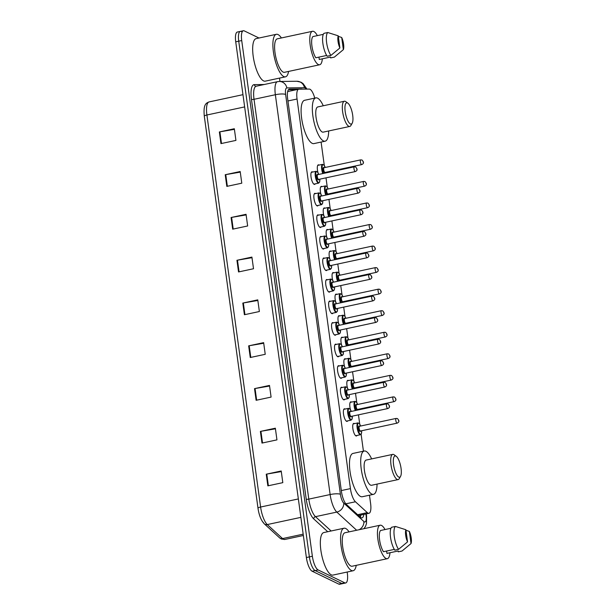 <?xml version="1.0" encoding="UTF-8"?>
<svg xmlns="http://www.w3.org/2000/svg" width="615" height="615" viewBox="0 0 615 615"><rect width="100%" height="100%" fill="white"/><g stroke="black" fill="none" stroke-linecap="round" stroke-linejoin="round"><path stroke-width="0.92" d="M347.683 420.868A6.442 1.999 -102.1 0 1 347.083 421.406A6.442 1.999 -102.1 0 1 346.583 421.329A6.442 1.999 -102.1 0 1 343.631 414.771A6.442 1.999 -102.1 0 1 344.385 408.806A6.442 1.999 -102.1 0 1 344.877 408.883A6.442 1.999 -102.1 0 1 345.146 409.052M344.731 399.32A6.442 1.999 -102.1 0 1 344.131 399.858A6.442 1.999 -102.1 0 1 343.631 399.781A6.442 1.999 -102.1 0 1 340.679 393.231A6.442 1.999 -102.1 0 1 341.433 387.258A6.442 1.999 -102.1 0 1 341.925 387.335A6.442 1.999 -102.1 0 1 342.194 387.504M341.779 377.771A6.442 1.999 -102.1 0 1 341.179 378.31A6.442 1.999 -102.1 0 1 340.679 378.233A6.442 1.999 -102.1 0 1 337.727 371.683A6.442 1.999 -102.1 0 1 338.481 365.71A6.442 1.999 -102.1 0 1 338.98 365.787A6.442 1.999 -102.1 0 1 339.242 365.956M338.827 356.231A6.442 1.999 -102.1 0 1 338.227 356.769A6.442 1.999 -102.1 0 1 337.727 356.692A6.442 1.999 -102.1 0 1 334.775 350.135A6.442 1.999 -102.1 0 1 335.529 344.169A6.442 1.999 -102.1 0 1 336.028 344.246A6.442 1.999 -102.1 0 1 336.29 344.415M335.875 334.683A6.442 1.999 -102.1 0 1 335.275 335.221A6.442 1.999 -102.1 0 1 334.775 335.144A6.442 1.999 -102.1 0 1 331.823 328.595A6.442 1.999 -102.1 0 1 332.577 322.621A6.442 1.999 -102.1 0 1 333.076 322.698A6.442 1.999 -102.1 0 1 333.338 322.867M332.923 313.135A6.442 1.999 -102.1 0 1 332.323 313.673A6.442 1.999 -102.1 0 1 331.823 313.596A6.442 1.999 -102.1 0 1 328.871 307.046A6.442 1.999 -102.1 0 1 329.625 301.073A6.442 1.999 -102.1 0 1 330.124 301.15A6.442 1.999 -102.1 0 1 330.393 301.319M329.971 291.587A6.442 1.999 -102.1 0 1 329.371 292.133A6.442 1.999 -102.1 0 1 328.879 292.048A6.442 1.999 -102.1 0 1 325.919 285.498A6.442 1.999 -102.1 0 1 326.673 279.525A6.442 1.999 -102.1 0 1 327.172 279.602A6.442 1.999 -102.1 0 1 327.441 279.779M327.019 270.046A6.442 1.999 -102.1 0 1 326.419 270.585A6.442 1.999 -102.1 0 1 325.927 270.508A6.442 1.999 -102.1 0 1 322.967 263.95A6.442 1.999 -102.1 0 1 323.721 257.985A6.442 1.999 -102.1 0 1 324.22 258.062A6.442 1.999 -102.1 0 1 324.489 258.231M324.067 248.498A6.442 1.999 -102.1 0 1 323.475 249.037A6.442 1.999 -102.1 0 1 322.975 248.96A6.442 1.999 -102.1 0 1 320.015 242.41A6.442 1.999 -102.1 0 1 320.769 236.437A6.442 1.999 -102.1 0 1 321.268 236.514A6.442 1.999 -102.1 0 1 321.537 236.683M321.115 226.95A6.442 1.999 -102.1 0 1 320.523 227.489A6.442 1.999 -102.1 0 1 320.023 227.412A6.442 1.999 -102.1 0 1 317.063 220.862A6.442 1.999 -102.1 0 1 317.817 214.889A6.442 1.999 -102.1 0 1 318.316 214.966A6.442 1.999 -102.1 0 1 318.585 215.135M318.163 205.402A6.442 1.999 -102.1 0 1 317.571 205.948A6.442 1.999 -102.1 0 1 317.071 205.864A6.442 1.999 -102.1 0 1 314.111 199.314A6.442 1.999 -102.1 0 1 314.865 193.341A6.442 1.999 -102.1 0 1 315.364 193.425A6.442 1.999 -102.1 0 1 315.633 193.594M315.211 183.862A6.442 1.999 -102.1 0 1 314.619 184.4A6.442 1.999 -102.1 0 1 314.119 184.323A6.442 1.999 -102.1 0 1 311.159 177.766A6.442 1.999 -102.1 0 1 311.913 171.8A6.442 1.999 -102.1 0 1 312.412 171.877A6.442 1.999 -102.1 0 1 312.681 172.046M344.538 366.548A6.442 1.999 -102.1 0 1 344.884 358.753A6.442 1.999 -102.1 0 1 345.384 358.829A6.442 1.999 -102.1 0 1 345.653 358.999M341.586 345A6.442 1.999 -102.1 0 1 341.932 337.204A6.442 1.999 -102.1 0 1 342.432 337.281A6.442 1.999 -102.1 0 1 342.701 337.45M338.634 323.452A6.442 1.999 -102.1 0 1 338.98 315.656A6.442 1.999 -102.1 0 1 339.48 315.733A6.442 1.999 -102.1 0 1 339.749 315.902M335.682 301.904A6.442 1.999 -102.1 0 1 336.028 294.116A6.442 1.999 -102.1 0 1 336.528 294.193A6.442 1.999 -102.1 0 1 336.797 294.362M347.49 388.088A6.442 1.999 -102.1 0 1 347.836 380.293A6.442 1.999 -102.1 0 1 348.336 380.378A6.442 1.999 -102.1 0 1 348.605 380.547M357.038 435.451A6.442 1.999 -102.1 0 1 356.439 435.989A6.442 1.999 -102.1 0 1 355.939 435.912A6.442 1.999 -102.1 0 1 352.987 429.362A6.442 1.999 -102.1 0 1 353.74 423.389A6.442 1.999 -102.1 0 1 354.24 423.466A6.442 1.999 -102.1 0 1 354.501 423.635M350.442 409.636A6.442 1.999 -102.1 0 1 350.788 401.841A6.442 1.999 -102.1 0 1 351.288 401.918A6.442 1.999 -102.1 0 1 351.549 402.087M332.73 280.363A6.442 1.999 -102.1 0 1 333.076 272.568A6.442 1.999 -102.1 0 1 333.576 272.645A6.442 1.999 -102.1 0 1 333.845 272.814M329.778 258.815A6.442 1.999 -102.1 0 1 330.124 251.02A6.442 1.999 -102.1 0 1 330.624 251.097A6.442 1.999 -102.1 0 1 330.893 251.266M326.826 237.267A6.442 1.999 -102.1 0 1 327.172 229.472A6.442 1.999 -102.1 0 1 327.672 229.549A6.442 1.999 -102.1 0 1 327.941 229.726M323.874 215.719A6.442 1.999 -102.1 0 1 324.228 207.932A6.442 1.999 -102.1 0 1 324.72 208.008A6.442 1.999 -102.1 0 1 324.989 208.178M320.922 194.179A6.442 1.999 -102.1 0 1 321.276 186.383A6.442 1.999 -102.1 0 1 321.768 186.46A6.442 1.999 -102.1 0 1 322.037 186.629M317.978 172.631A6.442 1.999 -102.1 0 1 318.324 164.835A6.442 1.999 -102.1 0 1 318.816 164.912A6.442 1.999 -102.1 0 1 319.085 165.081M314.749 98.116A12.085 3.752 77.9 0 0 309.268 89.075L298.921 89.19A12.085 3.752 77.9 0 0 298.69 89.213A12.085 3.752 77.9 0 0 297.053 99.015L350.427 488.618A12.085 3.752 77.9 0 0 355.439 501.771L367.293 512.626A12.085 3.752 77.9 0 0 368.039 513.148A12.085 3.752 77.9 0 0 368.969 513.294A12.085 3.752 77.9 0 0 370.599 503.501L369.469 495.198M363.434 451.187L361.12 434.267M359.729 424.112L358.46 414.848M356.777 402.564L355.508 393.3M353.825 381.016L352.556 371.752M350.873 359.468L349.604 350.212M347.921 337.927L346.652 328.664M344.969 316.379L343.7 307.116M342.017 294.831L340.748 285.575M339.065 273.283L337.796 264.027M336.113 251.743L334.844 242.479M333.161 230.195L331.892 220.931M330.217 208.646L328.948 199.391M327.265 187.106L325.996 177.843M324.313 165.558L321.091 142.065M302.403 89.152A12.085 3.752 77.9 0 0 301.688 88.967L289.527 89.106A12.085 3.752 77.9 0 0 289.288 89.137A12.085 3.752 77.9 0 0 287.659 98.93L341.41 491.293A12.085 3.752 77.9 0 0 346.422 504.446L360.344 517.2A12.085 3.752 77.9 0 0 361.097 517.722A12.085 3.752 77.9 0 0 362.027 517.868A12.085 3.752 77.9 0 0 363.826 514.401M360.828 515.047A12.085 3.752 -102.1 0 1 360.313 517.161M347.175 572.027L347.329 573.165A12.085 3.752 -102.1 0 1 345.699 582.966A12.085 3.752 -102.1 0 1 344.769 582.82L318.124 569.936A12.085 3.752 -102.1 0 1 312.366 556.252L241.718 40.552A12.085 3.752 -102.1 0 1 243.348 30.75A12.085 3.752 -102.1 0 1 244.286 30.896L259.007 38.015M279.518 78.105L279.971 81.457M345.699 582.966L342.709 583.612A12.085 3.752 -102.1 0 1 341.771 583.458L315.134 570.574A12.085 3.752 -102.1 0 1 309.368 556.898L238.728 41.19A12.085 3.752 -102.1 0 1 240.357 31.388A12.085 3.752 -102.1 0 1 241.288 31.542M288.435 89.729L296.738 89.636M240.357 31.388L237.359 32.034A12.085 3.752 -102.1 0 0 235.73 41.835L306.378 557.536A12.085 3.752 -102.1 0 0 312.136 571.22L338.78 584.104A12.085 3.752 -102.1 0 0 339.711 584.25L342.709 583.612A12.085 3.752 -102.1 0 1 341.771 583.458L315.134 570.574A12.085 3.752 -102.1 0 1 309.368 556.898L238.728 41.19A12.085 3.752 -102.1 0 1 240.357 31.388L243.348 30.75M258 508.213L204.311 116.25A4.028 0.899 -7.8 0 1 204.303 116.212A4.028 0.899 -7.8 0 1 206.901 114.997L260.606 507.029A4.028 0.899 172.2 0 0 258 508.244A4.028 0.899 172.2 0 0 258.008 508.282A13.207 4.105 -102.1 0 0 263.489 522.665M231.079 217.51L246.054 214.297L247.653 225.966L232.678 229.172L231.079 217.51A3.221 0.723 172.2 0 1 231.617 217.403L233.216 229.057M225.221 174.729L240.188 171.516L241.787 183.185L226.82 186.391L225.221 174.729A3.221 0.723 172.2 0 1 225.759 174.622L227.35 186.276M219.363 131.948L234.33 128.735L235.929 140.404L220.954 143.61L219.363 131.948A3.221 0.723 172.2 0 1 219.893 131.841L221.492 143.495M248.66 345.853L263.635 342.64L265.234 354.309L250.259 357.515L248.66 345.853A3.221 0.723 172.2 0 1 249.198 345.745L250.797 357.4M254.518 388.634L269.493 385.421L271.092 397.09L256.117 400.296L254.518 388.634A3.221 0.723 172.2 0 1 255.056 388.526L256.655 400.18M260.383 431.415L275.351 428.201L276.95 439.871L261.982 443.077L260.383 431.415A3.221 0.723 172.2 0 1 260.921 431.307L262.513 442.961M266.241 474.196L281.216 470.982L282.808 482.652L267.84 485.858L266.241 474.196A3.221 0.723 172.2 0 1 266.779 474.088L268.378 485.742M236.936 260.291L251.912 257.078L253.511 268.747L238.535 271.953L236.936 260.291A3.221 0.723 172.2 0 1 237.475 260.183L239.074 271.838M242.802 303.072L257.77 299.859L259.369 311.528L244.401 314.734L242.802 303.072A3.221 0.723 172.2 0 1 243.34 302.964L244.931 314.619M257.854 300.474L243.34 302.964M251.996 257.693L237.475 260.183M281.301 471.597L266.779 474.088M275.435 428.816L260.921 431.307M269.578 386.036L255.056 388.526M263.72 343.255L249.198 345.745M234.415 129.35L219.893 131.841M240.273 172.131L225.759 174.622M246.138 214.912L231.617 217.403M356.231 565.354A21.748 6.757 -102.1 0 1 353.125 570.751A21.748 6.757 -102.1 0 1 351.442 570.489A21.748 6.757 -102.1 0 1 341.471 548.372A21.748 6.757 -102.1 0 1 344.008 528.224A21.748 6.757 -102.1 0 1 345.692 528.485A21.748 6.757 -102.1 0 1 349.059 531.875M353.125 570.751L332.915 575.087A21.748 6.757 -102.1 0 1 331.231 574.825A21.748 6.757 -102.1 0 1 321.253 552.708A21.748 6.757 -102.1 0 1 323.798 532.559L344.008 528.224M389.987 552.739A17.12 5.32 -102.1 0 1 387.342 558.681A17.12 5.32 -102.1 0 1 386.02 558.474A17.12 5.32 -102.1 0 1 378.164 541.069A17.12 5.32 -102.1 0 1 380.162 525.21A17.12 5.32 -102.1 0 1 381.492 525.418A17.12 5.32 -102.1 0 1 385.013 529.546M387.342 558.681L352.157 566.223A17.12 5.32 -102.1 0 1 350.834 566.015A17.12 5.32 -102.1 0 1 342.978 548.611A17.12 5.32 -102.1 0 1 344.984 532.751L380.162 525.21M390.963 528.27L380.562 530.499A12.085 3.752 -102.1 0 0 379.593 539.932A12.085 3.752 -102.1 0 0 383.468 551.716L394.323 549.387M407.553 541.884A8.057 2.506 -102.1 0 1 405.892 529.738L407.553 541.884L398.558 549.356A12.884 4.005 -102.1 0 1 394.284 536.587A12.884 4.005 -102.1 0 1 395.422 526.44L391.678 527.247A12.884 4.005 -102.1 0 0 390.54 537.395A12.884 4.005 -102.1 0 0 394.815 550.156L398.558 549.356M405.892 529.738L395.422 526.44M411.02 543.56L409.359 531.414A8.057 2.506 -102.1 0 1 411.02 543.56L402.026 551.032L398.289 551.832L398.166 550.986L386.943 553.392L386.62 551.04M405.962 530.253L409.359 531.414M395.876 456.076A10.87 3.375 -102.1 0 1 396.245 456.299A10.87 3.375 -102.1 0 1 400.619 465.87A10.87 3.375 -102.1 0 1 400.55 476.394A10.87 3.375 -102.1 0 1 398.758 477.079A10.87 3.375 -102.1 0 1 393.569 464.763A10.87 3.375 -102.1 0 1 395.876 456.076M400.55 476.394L399.281 478.616A12.884 4.005 -102.1 0 1 398.143 479.577A12.884 4.005 -102.1 0 1 397.152 479.423A12.884 4.005 -102.1 0 1 391.24 466.324A12.884 4.005 -102.1 0 1 392.747 454.377A12.884 4.005 -102.1 0 1 393.738 454.531A12.884 4.005 -102.1 0 1 394.169 454.793L396.245 456.299M392.747 454.377L366.171 460.074A12.884 4.005 77.9 0 0 364.664 472.02A12.884 4.005 77.9 0 0 370.576 485.12A12.884 4.005 77.9 0 0 371.568 485.273L398.143 479.577M377.041 484.105A22.148 6.88 -102.1 0 1 373.513 494.337A22.148 6.88 -102.1 0 1 371.798 494.068A22.148 6.88 -102.1 0 1 361.635 471.544A22.148 6.88 -102.1 0 1 364.226 451.018A22.148 6.88 -102.1 0 1 365.94 451.287A22.148 6.88 -102.1 0 1 371.644 458.898M373.513 494.337L362.281 496.743A22.148 6.88 -102.1 0 1 360.567 496.474A22.148 6.88 -102.1 0 1 350.412 473.95A22.148 6.88 -102.1 0 1 352.995 453.424L364.226 451.018M347.506 102.943A10.87 3.375 -102.1 0 1 347.867 103.159A10.87 3.375 -102.1 0 1 352.249 112.73A10.87 3.375 -102.1 0 1 352.18 123.261A10.87 3.375 -102.1 0 1 350.381 123.946A10.87 3.375 -102.1 0 1 345.2 111.63A10.87 3.375 -102.1 0 1 347.506 102.943M352.18 123.261L350.904 125.475A12.884 4.005 -102.1 0 1 349.774 126.444A12.884 4.005 -102.1 0 1 348.774 126.29A12.884 4.005 -102.1 0 1 342.863 113.183A12.884 4.005 -102.1 0 1 344.369 101.244A12.884 4.005 -102.1 0 1 345.369 101.398A12.884 4.005 -102.1 0 1 345.799 101.66L347.867 103.159M344.369 101.244L317.794 106.941A12.884 4.005 77.9 0 0 316.287 118.879A12.884 4.005 77.9 0 0 322.199 131.987A12.884 4.005 77.9 0 0 323.198 132.14L349.774 126.444M328.671 130.964A22.148 6.88 -102.1 0 1 325.135 141.196A22.148 6.88 -102.1 0 1 323.429 140.927A22.148 6.88 -102.1 0 1 313.266 118.403A22.148 6.88 -102.1 0 1 315.856 97.877A22.148 6.88 -102.1 0 1 317.563 98.146A22.148 6.88 -102.1 0 1 323.267 105.765M325.135 141.196L313.911 143.603A22.148 6.88 -102.1 0 1 312.197 143.333A22.148 6.88 -102.1 0 1 302.034 120.817A22.148 6.88 -102.1 0 1 304.625 100.283L315.856 97.877M288.573 71.425A21.748 6.757 -102.1 0 1 285.468 76.829A21.748 6.757 -102.1 0 1 283.784 76.567A21.748 6.757 -102.1 0 1 273.806 54.451A21.748 6.757 -102.1 0 1 276.35 34.302A21.748 6.757 -102.1 0 1 278.034 34.563A21.748 6.757 -102.1 0 1 281.393 37.953M285.468 76.829L265.257 81.157A21.748 6.757 -102.1 0 1 263.574 80.896A21.748 6.757 -102.1 0 1 253.595 58.786A21.748 6.757 -102.1 0 1 256.14 38.63L276.35 34.302M322.329 58.817A17.12 5.32 -102.1 0 1 319.677 64.76A17.12 5.32 -102.1 0 1 318.355 64.552A17.12 5.32 -102.1 0 1 310.506 47.147A17.12 5.32 -102.1 0 1 312.505 31.288A17.12 5.32 -102.1 0 1 313.827 31.496A17.12 5.32 -102.1 0 1 317.355 35.624M319.677 64.76L284.499 72.301A17.12 5.32 -102.1 0 1 283.169 72.093A17.12 5.32 -102.1 0 1 275.32 54.689A17.12 5.32 -102.1 0 1 277.319 38.83L312.505 31.288M323.305 34.348L312.904 36.577A12.085 3.752 -102.1 0 0 311.928 46.01A12.085 3.752 -102.1 0 0 315.81 57.787L326.665 55.465M339.895 47.962A8.057 2.506 -102.1 0 1 338.235 35.816L339.895 47.962L330.901 55.427A12.884 4.005 -102.1 0 1 326.627 42.666A12.884 4.005 -102.1 0 1 327.764 32.518L324.02 33.318A12.884 4.005 -102.1 0 0 322.883 43.465A12.884 4.005 -102.1 0 0 327.157 56.234L330.901 55.427M338.235 35.816L327.764 32.518M343.362 49.638L341.702 37.492A8.057 2.506 -102.1 0 1 343.362 49.638L334.368 57.11L330.624 57.91L330.509 57.057L319.277 59.471L318.962 57.118M338.304 36.323L341.702 37.492M357.615 514.701L367.293 512.626M345.845 503.823L355.439 501.771M341.31 490.57L350.427 488.618M287.943 100.968L297.053 99.015M306.193 89.106A8.057 2.506 77.9 0 0 304.925 87.83A8.057 2.506 77.9 0 0 304.463 87.714L286.867 87.914A8.057 2.506 77.9 0 0 285.621 94.464L340.395 494.283A8.057 2.506 77.9 0 0 343.731 503.055L363.88 521.505A8.057 2.506 77.9 0 0 364.38 521.858A8.057 2.506 77.9 0 0 366.094 515.424L365.894 513.956M363.965 528.685L365.594 526.232L366.509 523.442L366.586 515.931A8.057 1.799 172.2 0 0 366.094 515.424M306.954 89.098L303.049 83.555L300.95 82.179L296.884 81.265A8.057 7.641 89.3 0 1 304.463 87.714M327.726 531.714L313.75 518.914A18.119 5.627 -102.1 0 1 306.232 499.188L251.458 99.361A18.119 5.627 -102.1 0 1 254.264 84.624L264.227 84.509M318.124 569.936L312.136 571.22M312.366 556.252L306.378 557.536M344.769 582.82L338.78 584.104M241.718 40.552L235.73 41.835M356.654 530.253L336.812 512.087L315.48 516.662L331.124 530.983M343.731 503.055A8.057 7.019 132.5 0 1 336.812 512.087A16.113 5.005 -102.1 0 1 330.132 494.545L308.799 499.119A16.113 5.005 77.9 0 0 315.48 516.662A2.014 1.753 -47.5 0 0 313.75 518.914M340.395 494.283A8.057 1.799 172.2 0 0 330.132 494.545L275.359 94.725L254.026 99.299L308.799 499.119A2.014 0.454 -7.8 0 1 306.232 499.188M285.621 94.464A8.057 1.799 172.2 0 0 275.359 94.725A16.113 5.005 -102.1 0 1 277.534 81.657L256.201 86.231A16.113 5.005 77.9 0 0 254.026 99.299A2.014 0.454 -7.8 0 1 251.458 99.361M254.264 84.624A2.014 1.907 -90.7 0 0 256.155 86.238L256.201 86.231M296.884 81.265L279.287 81.464A8.057 7.641 89.3 0 1 286.867 87.914M363.88 521.505A8.057 7.019 132.5 0 1 359.206 529.7M289.065 89.206L289.527 89.106M300.758 89.167L301.688 88.967M298.344 498.942L260.606 507.029A16.113 5.005 77.9 0 0 267.287 524.564L282.577 538.571A16.113 5.005 77.9 0 0 283.577 539.27A16.113 5.005 77.9 0 0 284.822 539.47L303.356 535.496M284.822 539.47L281.293 539.009L279.579 537.825A4.028 3.506 132.5 0 0 282.577 538.571L303.172 534.158M300.873 517.369L267.287 524.564A4.028 3.506 132.5 0 1 264.289 523.826C261.114 520.428 259.015 515.232 258 508.244L204.303 116.212C203.257 104.981 205.625 103.189 209.077 101.929A16.113 5.005 77.9 0 0 206.901 114.997L244.647 106.91M355.678 435.743L360.475 434.713A6.042 1.876 -102.1 0 1 360.006 434.644A6.042 1.876 -102.1 0 1 357.238 428.501A6.042 1.876 -102.1 0 1 357.938 422.897L359.214 423.435L360.644 426.026M360.621 426.034A5.635 1.753 77.9 0 0 358.837 423.281A5.635 1.753 77.9 0 0 357.638 427.786A5.635 1.753 77.9 0 0 360.329 434.175A5.635 1.753 77.9 0 0 361.635 430.754M360.528 430.992A2.821 0.876 -102.1 0 1 359.952 431.446A2.821 0.876 -102.1 0 1 358.607 428.255A2.821 0.876 -102.1 0 1 359.206 426.003A2.821 0.876 -102.1 0 1 359.514 426.272M359.637 426.31A2.414 0.753 77.9 0 0 359.452 426.28A2.414 0.753 77.9 0 0 359.168 428.524A2.414 0.753 77.9 0 0 360.275 430.977A2.414 0.753 77.9 0 0 360.459 431.007L360.428 431.015M396.959 423.12A2.414 0.753 -102.1 0 1 395.845 420.66A2.414 0.753 -102.1 0 1 396.129 418.423L397.459 418.584C399.035 420.383 399.842 421.882 397.144 423.143A2.414 0.753 -102.1 0 1 396.959 423.12M398.459 419.991L398.558 420.768L398.459 419.991M355.309 410.582A6.042 1.876 -102.1 0 1 354.032 404.662A6.042 1.876 -102.1 0 1 354.986 401.357L356.262 401.887L357.692 404.478M357.669 404.486A5.635 1.753 77.9 0 0 355.885 401.733A5.635 1.753 77.9 0 0 354.548 404.286A5.635 1.753 77.9 0 0 355.824 410.466M357.576 409.452A2.821 0.876 -102.1 0 1 357 409.905A2.821 0.876 -102.1 0 1 355.654 406.707A2.821 0.876 -102.1 0 1 356.254 404.455A2.821 0.876 -102.1 0 1 356.562 404.724M356.685 404.77A2.414 0.753 77.9 0 0 356.5 404.739A2.414 0.753 77.9 0 0 356.216 406.976A2.414 0.753 77.9 0 0 357.323 409.436A2.414 0.753 77.9 0 0 357.507 409.459L357.469 409.482M394.007 401.572A2.414 0.753 -102.1 0 1 392.9 399.112A2.414 0.753 -102.1 0 1 393.177 396.875L394.507 397.036C396.083 398.843 396.898 400.334 394.192 401.603A2.414 0.753 -102.1 0 1 394.007 401.572M395.507 398.451L395.614 399.227L395.507 398.451M358.706 409.851A5.635 1.753 77.9 0 0 358.683 409.213L358.737 409.844M352.357 389.034A6.042 1.876 -102.1 0 1 351.08 383.114A6.042 1.876 -102.1 0 1 352.034 379.809L353.31 380.347L354.74 382.937M354.717 382.937A5.635 1.753 77.9 0 0 352.933 380.193A5.635 1.753 77.9 0 0 351.596 382.738A5.635 1.753 77.9 0 0 352.879 388.926M354.624 387.904A2.821 0.876 -102.1 0 1 354.048 388.357A2.821 0.876 -102.1 0 1 352.71 385.167A2.821 0.876 -102.1 0 1 353.302 382.914A2.821 0.876 -102.1 0 1 353.61 383.176M353.733 383.222A2.414 0.753 77.9 0 0 353.548 383.191A2.414 0.753 77.9 0 0 353.264 385.428A2.414 0.753 77.9 0 0 354.371 387.888A2.414 0.753 77.9 0 0 354.555 387.919L354.524 387.919M391.055 380.024A2.414 0.753 -102.1 0 1 389.948 377.572A2.414 0.753 -102.1 0 1 390.225 375.327L391.555 375.488C393.131 377.295 393.946 378.786 391.24 380.055A2.414 0.753 -102.1 0 1 391.055 380.024M392.555 376.903L392.662 377.679L392.555 376.903M355.754 388.303A5.635 1.753 77.9 0 0 355.731 387.665M349.405 367.486A6.042 1.876 -102.1 0 1 348.128 361.566A6.042 1.876 -102.1 0 1 349.089 358.261L350.358 358.799L351.788 361.389A5.635 1.753 77.9 0 0 349.981 358.645A5.635 1.753 77.9 0 0 348.644 361.19A5.635 1.753 77.9 0 0 349.927 367.378M351.672 366.356A2.821 0.876 -102.1 0 1 351.096 366.809A2.821 0.876 -102.1 0 1 349.758 363.619A2.821 0.876 -102.1 0 1 350.35 361.366A2.821 0.876 -102.1 0 1 350.658 361.628M350.781 361.674A2.414 0.753 77.9 0 0 350.596 361.643A2.414 0.753 77.9 0 0 350.312 363.888A2.414 0.753 77.9 0 0 351.419 366.34A2.414 0.753 77.9 0 0 351.611 366.371L351.572 366.379M388.103 358.476A2.414 0.753 -102.1 0 1 386.996 356.024A2.414 0.753 -102.1 0 1 387.273 353.779L388.603 353.94C390.179 355.747 390.994 357.238 388.288 358.507A2.414 0.753 -102.1 0 1 388.103 358.476M389.603 355.355L389.71 356.131L389.603 355.355M352.802 366.117L352.833 366.755A5.635 1.753 77.9 0 0 352.779 366.117M346.453 345.945A6.042 1.876 -102.1 0 1 345.176 340.026A6.042 1.876 -102.1 0 1 346.137 336.713L347.406 337.251L348.843 339.841M348.813 339.849A5.635 1.753 77.9 0 0 347.029 337.097A5.635 1.753 77.9 0 0 345.692 339.641A5.635 1.753 77.9 0 0 346.975 345.83M348.72 344.807A2.821 0.876 -102.1 0 1 348.151 345.261A2.821 0.876 -102.1 0 1 346.806 342.071A2.821 0.876 -102.1 0 1 347.406 339.818A2.821 0.876 -102.1 0 1 347.713 340.087M347.829 340.126A2.414 0.753 77.9 0 0 347.644 340.103A2.414 0.753 77.9 0 0 347.36 342.34A2.414 0.753 77.9 0 0 348.467 344.792A2.414 0.753 77.9 0 0 348.659 344.823L348.62 344.831M385.151 336.935A2.414 0.753 -102.1 0 1 384.044 334.475A2.414 0.753 -102.1 0 1 384.321 332.238L385.651 332.4C387.227 334.206 388.042 335.698 385.336 336.959A2.414 0.753 -102.1 0 1 385.151 336.935M386.651 333.807L386.758 334.591L386.651 333.807M349.858 345.215A5.635 1.753 77.9 0 0 349.827 344.577M343.501 324.397A6.042 1.876 -102.1 0 1 342.224 318.478A6.042 1.876 -102.1 0 1 343.185 315.172L344.454 315.71L345.891 318.293M345.868 318.301A5.635 1.753 77.9 0 0 344.077 315.549A5.635 1.753 77.9 0 0 342.74 318.101A5.635 1.753 77.9 0 0 344.023 324.282M345.768 323.267A2.821 0.876 -102.1 0 1 345.2 323.721A2.821 0.876 -102.1 0 1 343.854 320.53A2.821 0.876 -102.1 0 1 344.454 318.27A2.821 0.876 -102.1 0 1 344.761 318.539M344.877 318.585A2.414 0.753 77.9 0 0 344.692 318.555A2.414 0.753 77.9 0 0 344.408 320.792A2.414 0.753 77.9 0 0 345.515 323.252A2.414 0.753 77.9 0 0 345.707 323.282L345.661 323.298M382.199 315.387A2.414 0.753 -102.1 0 1 381.092 312.927A2.414 0.753 -102.1 0 1 381.377 310.69L382.707 310.852C384.275 312.658 385.09 314.15 382.384 315.418A2.414 0.753 -102.1 0 1 382.199 315.387M383.699 312.266L383.806 313.043L383.699 312.266M346.906 323.667A5.635 1.753 77.9 0 0 346.875 323.029M340.549 302.849A6.042 1.876 -102.1 0 1 339.272 296.93A6.042 1.876 -102.1 0 1 340.233 293.624L341.502 294.162L342.939 296.753M342.916 296.753A5.635 1.753 77.9 0 0 341.125 294.008A5.635 1.753 77.9 0 0 339.795 296.553A5.635 1.753 77.9 0 0 341.071 302.741M342.816 301.719A2.821 0.876 -102.1 0 1 342.248 302.173A2.821 0.876 -102.1 0 1 340.902 298.982A2.821 0.876 -102.1 0 1 341.502 296.73A2.821 0.876 -102.1 0 1 341.809 296.991M341.925 297.037A2.414 0.753 77.9 0 0 341.74 297.007A2.414 0.753 77.9 0 0 341.456 299.244A2.414 0.753 77.9 0 0 342.563 301.704A2.414 0.753 77.9 0 0 342.755 301.734L342.709 301.75M379.247 293.839A2.414 0.753 -102.1 0 1 378.14 291.387A2.414 0.753 -102.1 0 1 378.425 289.142L379.755 289.304C381.323 291.11 382.138 292.602 379.432 293.87A2.414 0.753 -102.1 0 1 379.247 293.839M380.747 290.718L380.854 291.495L380.747 290.718M343.954 302.119A5.635 1.753 77.9 0 0 343.923 301.481L343.977 302.119M337.604 281.301A6.042 1.876 -102.1 0 1 336.328 275.389A6.042 1.876 -102.1 0 1 337.281 272.076L338.55 272.614L339.987 275.205A5.635 1.753 77.9 0 0 338.173 272.46A5.635 1.753 77.9 0 0 336.843 275.005A5.635 1.753 77.9 0 0 338.119 281.193M339.872 280.171A2.821 0.876 -102.1 0 1 339.296 280.625A2.821 0.876 -102.1 0 1 337.95 277.434A2.821 0.876 -102.1 0 1 338.55 275.182A2.821 0.876 -102.1 0 1 338.857 275.451M338.973 275.489A2.414 0.753 77.9 0 0 338.788 275.459A2.414 0.753 77.9 0 0 338.504 277.703A2.414 0.753 77.9 0 0 339.618 280.156A2.414 0.753 77.9 0 0 339.803 280.186L339.772 280.194M376.295 272.291A2.414 0.753 -102.1 0 1 375.188 269.839A2.414 0.753 -102.1 0 1 375.473 267.602L376.803 267.763C378.371 269.562 379.186 271.061 376.48 272.322A2.414 0.753 -102.1 0 1 376.295 272.291M377.795 269.17L377.902 269.947L377.795 269.17M341.002 280.578A5.635 1.753 77.9 0 0 340.971 279.933L341.025 280.571M334.652 259.761A6.042 1.876 -102.1 0 1 333.376 253.841A6.042 1.876 -102.1 0 1 334.329 250.528L335.598 251.066L337.035 253.657A5.635 1.753 77.9 0 0 335.221 250.912A5.635 1.753 77.9 0 0 333.891 253.457A5.635 1.753 77.9 0 0 335.167 259.645M336.92 258.623A2.821 0.876 -102.1 0 1 336.344 259.084A2.821 0.876 -102.1 0 1 334.998 255.886A2.821 0.876 -102.1 0 1 335.598 253.634A2.821 0.876 -102.1 0 1 335.905 253.903M336.021 253.941A2.414 0.753 77.9 0 0 335.836 253.918A2.414 0.753 77.9 0 0 335.552 256.155A2.414 0.753 77.9 0 0 336.666 258.615A2.414 0.753 77.9 0 0 336.851 258.638L336.82 258.646M373.343 250.751A2.414 0.753 -102.1 0 1 372.236 248.291A2.414 0.753 -102.1 0 1 372.521 246.054L373.851 246.215C375.419 248.022 376.234 249.513 373.536 250.782A2.414 0.753 -102.1 0 1 373.343 250.751M374.843 247.622L374.95 248.406L374.843 247.622M338.05 258.385L338.073 259.023A5.635 1.753 77.9 0 0 338.027 258.392M331.7 238.213A6.042 1.876 -102.1 0 1 330.424 232.293A6.042 1.876 -102.1 0 1 331.377 228.988L332.646 229.526L334.083 232.116M334.06 232.116A5.635 1.753 77.9 0 0 332.269 229.364A5.635 1.753 77.9 0 0 330.939 231.917A5.635 1.753 77.9 0 0 332.215 238.105M333.968 237.083A2.821 0.876 -102.1 0 1 333.392 237.536A2.821 0.876 -102.1 0 1 332.046 234.346A2.821 0.876 -102.1 0 1 332.646 232.093A2.821 0.876 -102.1 0 1 332.953 232.355M333.069 232.401A2.414 0.753 77.9 0 0 332.884 232.37A2.414 0.753 77.9 0 0 332.6 234.607A2.414 0.753 77.9 0 0 333.714 237.067A2.414 0.753 77.9 0 0 333.899 237.098L333.868 237.098M370.391 229.203A2.414 0.753 -102.1 0 1 369.284 226.743A2.414 0.753 -102.1 0 1 369.569 224.506L370.899 224.667C372.467 226.474 373.282 227.965 370.584 229.234A2.414 0.753 -102.1 0 1 370.391 229.203M371.891 226.082L371.998 226.858L371.891 226.082M335.098 237.482A5.635 1.753 77.9 0 0 335.075 236.844M328.748 216.665A6.042 1.876 -102.1 0 1 327.472 210.745A6.042 1.876 -102.1 0 1 328.425 207.439L329.694 207.978L331.131 210.568M331.108 210.568A5.635 1.753 77.9 0 0 329.317 207.824A5.635 1.753 77.9 0 0 327.987 210.368A5.635 1.753 77.9 0 0 329.263 216.557M331.016 215.534A2.821 0.876 -102.1 0 1 330.44 215.988A2.821 0.876 -102.1 0 1 329.094 212.798A2.821 0.876 -102.1 0 1 329.694 210.545A2.821 0.876 -102.1 0 1 330.001 210.807M330.124 210.853A2.414 0.753 77.9 0 0 329.932 210.822A2.414 0.753 77.9 0 0 329.655 213.059A2.414 0.753 77.9 0 0 330.762 215.519A2.414 0.753 77.9 0 0 330.947 215.55L330.901 215.565M367.439 207.655A2.414 0.753 -102.1 0 1 366.332 205.202A2.414 0.753 -102.1 0 1 366.617 202.958L367.947 203.119C369.515 204.926 370.33 206.417 367.632 207.686A2.414 0.753 -102.1 0 1 367.439 207.655M368.939 204.534L369.046 205.31L368.939 204.534M332.146 215.934A5.635 1.753 77.9 0 0 332.123 215.296L332.177 215.934M325.796 195.116A6.042 1.876 -102.1 0 1 324.52 189.205A6.042 1.876 -102.1 0 1 325.473 185.891L326.742 186.43L328.179 189.02M328.156 189.028A5.635 1.753 77.9 0 0 326.373 186.276A5.635 1.753 77.9 0 0 325.035 188.82A5.635 1.753 77.9 0 0 326.311 195.009M328.064 193.986A2.821 0.876 -102.1 0 1 327.488 194.44A2.821 0.876 -102.1 0 1 326.142 191.25A2.821 0.876 -102.1 0 1 326.742 188.997A2.821 0.876 -102.1 0 1 327.049 189.266M327.172 189.305A2.414 0.753 77.9 0 0 326.98 189.274A2.414 0.753 77.9 0 0 326.703 191.519A2.414 0.753 77.9 0 0 327.81 193.971A2.414 0.753 77.9 0 0 327.995 194.002L327.964 194.009M364.487 186.114A2.414 0.753 -102.1 0 1 363.38 183.654A2.414 0.753 -102.1 0 1 363.665 181.417L364.995 181.579C366.563 183.378 367.378 184.877 364.68 186.137A2.414 0.753 -102.1 0 1 364.487 186.114M365.987 182.986L366.094 183.762L365.987 182.986M329.194 194.394A5.635 1.753 77.9 0 0 329.171 193.748L329.225 194.386M322.844 173.576A6.042 1.876 -102.1 0 1 321.568 167.657A6.042 1.876 -102.1 0 1 322.521 164.351L323.79 164.881L325.227 167.472A5.635 1.753 77.9 0 0 323.421 164.728A5.635 1.753 77.9 0 0 322.083 167.28A5.635 1.753 77.9 0 0 323.359 173.461M325.112 172.446A2.821 0.876 -102.1 0 1 324.536 172.9A2.821 0.876 -102.1 0 1 323.19 169.702A2.821 0.876 -102.1 0 1 323.79 167.449A2.821 0.876 -102.1 0 1 324.097 167.718M324.22 167.764A2.414 0.753 77.9 0 0 324.028 167.734A2.414 0.753 77.9 0 0 323.751 169.971A2.414 0.753 77.9 0 0 324.858 172.431A2.414 0.753 77.9 0 0 325.043 172.454L361.728 164.597A2.414 0.753 -102.1 0 1 361.543 164.566A2.414 0.753 -102.1 0 1 360.428 162.106A2.414 0.753 -102.1 0 1 360.713 159.869L362.043 160.031C363.611 161.837 364.426 163.329 361.728 164.597M363.035 161.438L363.142 162.222L363.035 161.438M326.242 172.2L326.273 172.838A5.635 1.753 77.9 0 0 326.219 172.208M352.303 416.171L352.057 419.123L351.119 420.13A6.042 1.876 -102.1 0 1 350.65 420.053A6.042 1.876 -102.1 0 1 347.875 413.91A6.042 1.876 -102.1 0 1 348.582 408.314L343.785 409.344M348.582 408.314L349.85 408.852L351.288 411.443A5.635 1.753 77.9 0 0 349.481 408.698A5.635 1.753 77.9 0 0 348.282 413.203A5.635 1.753 77.9 0 0 350.973 419.584A5.635 1.753 77.9 0 0 352.28 416.171M351.173 416.409A2.821 0.876 -102.1 0 1 350.596 416.862A2.821 0.876 -102.1 0 1 349.251 413.672A2.821 0.876 -102.1 0 1 349.85 411.42A2.821 0.876 -102.1 0 1 350.158 411.681M350.281 411.727A2.414 0.753 77.9 0 0 350.089 411.696A2.414 0.753 77.9 0 0 349.812 413.941A2.414 0.753 77.9 0 0 350.919 416.393A2.414 0.753 77.9 0 0 351.104 416.424L387.788 408.56A2.414 0.753 -102.1 0 1 387.596 408.529A2.414 0.753 -102.1 0 1 386.489 406.077A2.414 0.753 -102.1 0 1 386.774 403.832L350.043 411.696M389.203 406.184L389.095 405.408L389.203 406.184M349.351 394.622L349.105 397.574L348.167 398.582A6.042 1.876 -102.1 0 1 347.698 398.512A6.042 1.876 -102.1 0 1 344.923 392.37A6.042 1.876 -102.1 0 1 345.63 386.766L340.833 387.796M345.63 386.766L346.898 387.304L348.336 389.895A5.635 1.753 77.9 0 0 346.529 387.15A5.635 1.753 77.9 0 0 345.33 391.655A5.635 1.753 77.9 0 0 348.021 398.043A5.635 1.753 77.9 0 0 349.328 394.63M348.221 394.861A2.821 0.876 -102.1 0 1 347.644 395.314A2.821 0.876 -102.1 0 1 346.299 392.124A2.821 0.876 -102.1 0 1 346.898 389.872A2.821 0.876 -102.1 0 1 347.206 390.141M347.329 390.179A2.414 0.753 77.9 0 0 347.137 390.156A2.414 0.753 77.9 0 0 346.86 392.393A2.414 0.753 77.9 0 0 347.967 394.845A2.414 0.753 77.9 0 0 348.151 394.876L348.121 394.884M383.822 382.292L385.151 382.453C386.72 384.26 387.535 385.751 384.836 387.012A2.414 0.753 -102.1 0 1 384.652 386.989A2.414 0.753 -102.1 0 1 383.537 384.529A2.414 0.753 -102.1 0 1 383.822 382.292L347.091 390.156M386.251 384.644L386.143 383.86L386.251 384.644M346.399 373.074L346.153 376.026L345.215 377.033A6.042 1.876 -102.1 0 1 344.746 376.964A6.042 1.876 -102.1 0 1 341.971 370.822A6.042 1.876 -102.1 0 1 342.678 365.225L337.881 366.248M345.361 368.354A5.635 1.753 77.9 0 0 343.577 365.602A5.635 1.753 77.9 0 0 342.378 370.107A5.635 1.753 77.9 0 0 345.069 376.495A5.635 1.753 77.9 0 0 346.376 373.082M345.269 373.32A2.821 0.876 -102.1 0 1 344.692 373.774A2.821 0.876 -102.1 0 1 343.347 370.584A2.821 0.876 -102.1 0 1 343.946 368.324A2.821 0.876 -102.1 0 1 344.254 368.593M344.377 368.639A2.414 0.753 77.9 0 0 344.185 368.608A2.414 0.753 77.9 0 0 343.908 370.845A2.414 0.753 77.9 0 0 345.015 373.305A2.414 0.753 77.9 0 0 345.2 373.336L345.169 373.336M380.87 360.744L382.199 360.905C383.768 362.712 384.583 364.203 381.884 365.471A2.414 0.753 -102.1 0 1 381.7 365.441A2.414 0.753 -102.1 0 1 380.585 362.981A2.414 0.753 -102.1 0 1 380.87 360.744L344.139 368.608M383.299 363.096L383.199 362.32L383.299 363.096M343.447 351.526L343.201 354.478L342.263 355.493A6.042 1.876 -102.1 0 1 341.794 355.416A6.042 1.876 -102.1 0 1 339.026 349.274A6.042 1.876 -102.1 0 1 339.726 343.677L334.929 344.707M342.409 346.806A5.635 1.753 77.9 0 0 340.625 344.062A5.635 1.753 77.9 0 0 339.426 348.567A5.635 1.753 77.9 0 0 342.117 354.947A5.635 1.753 77.9 0 0 343.424 351.534M342.317 351.772A2.821 0.876 -102.1 0 1 341.74 352.226A2.821 0.876 -102.1 0 1 340.395 349.036A2.821 0.876 -102.1 0 1 340.994 346.783A2.821 0.876 -102.1 0 1 341.302 347.045M341.425 347.091A2.414 0.753 77.9 0 0 341.24 347.06A2.414 0.753 77.9 0 0 340.956 349.297A2.414 0.753 77.9 0 0 342.063 351.757A2.414 0.753 77.9 0 0 342.248 351.788L342.217 351.788M377.918 339.196L379.247 339.357C380.823 341.164 381.638 342.655 378.932 343.923A2.414 0.753 -102.1 0 1 378.748 343.893A2.414 0.753 -102.1 0 1 377.633 341.44A2.414 0.753 -102.1 0 1 377.918 339.196L341.194 347.06M380.347 341.548L380.247 340.772L380.347 341.548M339.457 325.266A5.635 1.753 77.9 0 0 337.673 322.514A5.635 1.753 77.9 0 0 336.474 327.019A5.635 1.753 77.9 0 0 339.165 333.399A5.635 1.753 77.9 0 0 340.472 329.986L340.249 332.938L339.311 333.945A6.042 1.876 -102.1 0 1 338.842 333.868A6.042 1.876 -102.1 0 1 336.074 327.726A6.042 1.876 -102.1 0 1 336.774 322.129L331.977 323.159M339.365 330.224A2.821 0.876 -102.1 0 1 338.788 330.678A2.821 0.876 -102.1 0 1 337.443 327.488A2.821 0.876 -102.1 0 1 338.042 325.235A2.821 0.876 -102.1 0 1 338.35 325.496M338.473 325.543A2.414 0.753 77.9 0 0 338.288 325.512A2.414 0.753 77.9 0 0 338.004 327.757A2.414 0.753 77.9 0 0 339.111 330.209A2.414 0.753 77.9 0 0 339.296 330.24L339.265 330.247M374.966 317.655L376.295 317.817C377.871 319.615 378.686 321.115 375.98 322.375A2.414 0.753 -102.1 0 1 375.796 322.345A2.414 0.753 -102.1 0 1 374.689 319.892A2.414 0.753 -102.1 0 1 374.966 317.655L338.235 325.512M377.402 320L377.295 319.223L377.402 320M337.543 308.438L337.297 311.39L336.359 312.397A6.042 1.876 -102.1 0 1 335.89 312.328A6.042 1.876 -102.1 0 1 333.122 306.185A6.042 1.876 -102.1 0 1 333.822 300.581L329.025 301.611M336.505 303.718A5.635 1.753 77.9 0 0 334.721 300.966A5.635 1.753 77.9 0 0 333.522 305.471A5.635 1.753 77.9 0 0 336.213 311.859A5.635 1.753 77.9 0 0 337.52 308.446M336.413 308.676A2.821 0.876 -102.1 0 1 335.836 309.137A2.821 0.876 -102.1 0 1 334.499 305.939A2.821 0.876 -102.1 0 1 335.09 303.687A2.821 0.876 -102.1 0 1 335.398 303.956M335.521 303.995A2.414 0.753 77.9 0 0 335.336 303.971A2.414 0.753 77.9 0 0 335.052 306.209A2.414 0.753 77.9 0 0 336.159 308.668A2.414 0.753 77.9 0 0 336.344 308.692L373.028 300.835A2.414 0.753 -102.1 0 1 372.844 300.804A2.414 0.753 -102.1 0 1 371.737 298.344A2.414 0.753 -102.1 0 1 372.014 296.107L335.283 303.971M374.45 298.46L374.343 297.675L374.45 298.46M334.591 286.89L334.345 289.842L333.407 290.849A6.042 1.876 -102.1 0 1 332.938 290.78A6.042 1.876 -102.1 0 1 330.17 284.637A6.042 1.876 -102.1 0 1 330.878 279.041L326.073 280.071M330.878 279.041L332.146 279.579L333.576 282.17A5.635 1.753 77.9 0 0 331.769 279.418A5.635 1.753 77.9 0 0 330.57 283.922A5.635 1.753 77.9 0 0 333.261 290.311A5.635 1.753 77.9 0 0 334.568 286.897M333.461 287.136A2.821 0.876 -102.1 0 1 332.884 287.589A2.821 0.876 -102.1 0 1 331.546 284.399A2.821 0.876 -102.1 0 1 332.138 282.147A2.821 0.876 -102.1 0 1 332.446 282.408M332.569 282.454A2.414 0.753 77.9 0 0 332.384 282.423A2.414 0.753 77.9 0 0 332.1 284.66A2.414 0.753 77.9 0 0 333.207 287.12A2.414 0.753 77.9 0 0 333.399 287.151L333.361 287.151M369.062 274.559L370.391 274.721C371.967 276.527 372.782 278.018 370.076 279.287A2.414 0.753 -102.1 0 1 369.892 279.256A2.414 0.753 -102.1 0 1 368.785 276.796A2.414 0.753 -102.1 0 1 369.062 274.559L332.338 282.423M371.498 276.911L371.391 276.135L371.498 276.911M331.639 265.342L331.393 268.294L330.455 269.309A6.042 1.876 -102.1 0 1 329.986 269.232A6.042 1.876 -102.1 0 1 327.218 263.089A6.042 1.876 -102.1 0 1 327.926 257.493L323.121 258.523M330.601 260.622A5.635 1.753 77.9 0 0 328.817 257.877A5.635 1.753 77.9 0 0 327.618 262.382A5.635 1.753 77.9 0 0 330.309 268.763A5.635 1.753 77.9 0 0 331.616 265.349M330.509 265.588A2.821 0.876 -102.1 0 1 329.94 266.041A2.821 0.876 -102.1 0 1 328.595 262.851A2.821 0.876 -102.1 0 1 329.194 260.599A2.821 0.876 -102.1 0 1 329.502 260.86M329.617 260.906A2.414 0.753 77.9 0 0 329.432 260.875A2.414 0.753 77.9 0 0 329.148 263.112A2.414 0.753 77.9 0 0 330.255 265.572A2.414 0.753 77.9 0 0 330.447 265.603L330.409 265.603M366.11 253.011L367.439 253.172C369.015 254.979 369.83 256.47 367.124 257.739A2.414 0.753 -102.1 0 1 366.94 257.708A2.414 0.753 -102.1 0 1 365.833 255.256A2.414 0.753 -102.1 0 1 366.11 253.011L329.386 260.875M368.546 255.363L368.439 254.587L368.546 255.363M327.657 239.081A5.635 1.753 77.9 0 0 325.865 236.329A5.635 1.753 77.9 0 0 324.666 240.834A5.635 1.753 77.9 0 0 327.357 247.215A5.635 1.753 77.9 0 0 328.664 243.801L328.441 246.753L327.503 247.76A6.042 1.876 -102.1 0 1 327.034 247.691A6.042 1.876 -102.1 0 1 324.266 241.541A6.042 1.876 -102.1 0 1 324.974 235.945L320.177 236.975M327.557 244.04A2.821 0.876 -102.1 0 1 326.988 244.493A2.821 0.876 -102.1 0 1 325.643 241.303A2.821 0.876 -102.1 0 1 326.242 239.05A2.821 0.876 -102.1 0 1 326.55 239.32M326.665 239.358A2.414 0.753 77.9 0 0 326.48 239.327A2.414 0.753 77.9 0 0 326.196 241.572A2.414 0.753 77.9 0 0 327.303 244.024A2.414 0.753 77.9 0 0 327.495 244.055L327.464 244.063M363.165 231.471L364.495 231.632C366.063 233.431 366.878 234.93 364.172 236.191A2.414 0.753 -102.1 0 1 363.988 236.168A2.414 0.753 -102.1 0 1 362.881 233.708A2.414 0.753 -102.1 0 1 363.165 231.471L326.434 239.335M365.594 233.815L365.487 233.039L365.594 233.815M322.022 214.404L323.29 214.935L324.728 217.525A5.635 1.753 77.9 0 0 322.913 214.781A5.635 1.753 77.9 0 0 321.714 219.286A5.635 1.753 77.9 0 0 324.405 225.674A5.635 1.753 77.9 0 0 325.712 222.261L325.489 225.205L324.551 226.212A6.042 1.876 -102.1 0 1 324.082 226.143A6.042 1.876 -102.1 0 1 321.314 220.001A6.042 1.876 -102.1 0 1 322.022 214.404L317.225 215.427M324.605 222.499A2.821 0.876 -102.1 0 1 324.036 222.953A2.821 0.876 -102.1 0 1 322.69 219.755A2.821 0.876 -102.1 0 1 323.29 217.502A2.821 0.876 -102.1 0 1 323.598 217.772M323.713 217.818A2.414 0.753 77.9 0 0 323.528 217.787A2.414 0.753 77.9 0 0 323.244 220.024A2.414 0.753 77.9 0 0 324.351 222.484A2.414 0.753 77.9 0 0 324.543 222.507L361.22 214.65A2.414 0.753 -102.1 0 1 361.036 214.62A2.414 0.753 -102.1 0 1 359.929 212.16A2.414 0.753 -102.1 0 1 360.213 209.923L323.482 217.787M362.642 212.275L362.535 211.491L362.642 212.275M322.79 200.705L322.537 203.657L321.599 204.672A6.042 1.876 -102.1 0 1 321.138 204.595A6.042 1.876 -102.1 0 1 318.362 198.453A6.042 1.876 -102.1 0 1 319.07 192.856L314.273 193.886M319.07 192.856L320.338 193.394L321.776 195.985A5.635 1.753 77.9 0 0 319.961 193.233A5.635 1.753 77.9 0 0 318.77 197.746A5.635 1.753 77.9 0 0 321.453 204.126A5.635 1.753 77.9 0 0 322.76 200.713M321.66 200.951A2.821 0.876 -102.1 0 1 321.084 201.405A2.821 0.876 -102.1 0 1 319.739 198.214A2.821 0.876 -102.1 0 1 320.338 195.962A2.821 0.876 -102.1 0 1 320.646 196.223M320.761 196.27A2.414 0.753 77.9 0 0 320.576 196.239A2.414 0.753 77.9 0 0 320.292 198.476A2.414 0.753 77.9 0 0 321.407 200.936A2.414 0.753 77.9 0 0 321.591 200.967L321.56 200.967M357.261 188.375L358.591 188.536C360.159 190.343 360.974 191.834 358.268 193.102A2.414 0.753 -102.1 0 1 358.084 193.072A2.414 0.753 -102.1 0 1 356.977 190.612A2.414 0.753 -102.1 0 1 357.261 188.375L320.53 196.239M359.69 190.727L359.583 189.95L359.69 190.727M319.838 179.165L319.585 182.117L318.647 183.124A6.042 1.876 -102.1 0 1 318.186 183.047A6.042 1.876 -102.1 0 1 315.41 176.905A6.042 1.876 -102.1 0 1 316.118 171.308L311.321 172.338M318.801 174.445A5.635 1.753 77.9 0 0 317.009 171.693A5.635 1.753 77.9 0 0 315.818 176.197A5.635 1.753 77.9 0 0 318.501 182.578A5.635 1.753 77.9 0 0 319.815 179.165M318.708 179.403A2.821 0.876 -102.1 0 1 318.132 179.857A2.821 0.876 -102.1 0 1 316.786 176.666A2.821 0.876 -102.1 0 1 317.386 174.414A2.821 0.876 -102.1 0 1 317.694 174.675M317.809 174.722A2.414 0.753 77.9 0 0 317.624 174.691A2.414 0.753 77.9 0 0 317.34 176.936A2.414 0.753 77.9 0 0 318.455 179.388A2.414 0.753 77.9 0 0 318.639 179.419L318.608 179.426M354.309 166.826L355.639 166.988C357.207 168.794 358.022 170.286 355.324 171.554A2.414 0.753 -102.1 0 1 355.132 171.524A2.414 0.753 -102.1 0 1 354.025 169.071A2.414 0.753 -102.1 0 1 354.309 166.826L317.578 174.691M356.738 169.179L356.631 168.402L356.738 169.179M360.398 516.946L360.613 515.086M358.53 515.539L368.969 513.294M287.674 91.574L298.69 89.213M279.287 81.464L277.534 81.657M366.586 515.931L366.302 513.871M279.579 537.825L264.289 523.826M209.077 101.929L242.971 94.664M396.129 418.423L359.398 426.287M357.938 422.897L353.141 423.927M397.144 423.143L360.459 431.007M360.475 434.713L361.412 433.706L361.658 430.754M393.177 396.875L356.454 404.739M354.986 401.357L350.189 402.379M394.192 401.603L357.507 409.459M390.225 375.327L353.494 383.191M352.034 379.809L347.237 380.839M391.24 380.055L354.555 387.919M355.785 388.303L355.754 387.658M387.273 353.779L350.55 361.643M349.089 358.261L344.285 359.291M388.288 358.507L351.611 366.371M384.321 332.238L347.598 340.103M346.137 336.713L341.333 337.743M385.336 336.959L348.659 344.823M349.881 345.207L349.85 344.569M381.377 310.69L344.646 318.555M343.185 315.172L338.388 316.195M382.384 315.418L345.707 323.282M346.929 323.659L346.898 323.021M378.425 289.142L341.694 297.007M340.233 293.624L335.436 294.654M379.432 293.87L342.755 301.734M375.473 267.602L338.75 275.466M337.281 272.076L332.484 273.106M376.48 272.322L339.803 280.186M372.521 246.054L335.79 253.918M334.329 250.528L329.532 251.558M373.536 250.782L336.851 258.638M369.569 224.506L332.838 232.37M331.377 228.988L326.58 230.018M370.584 229.234L333.899 237.098M335.121 237.475L335.098 236.837M366.617 202.958L329.894 210.83M328.425 207.439L323.628 208.47M367.632 207.686L330.947 215.55M363.665 181.417L326.934 189.274M325.473 185.891L320.676 186.922M364.68 186.137L327.995 194.002M360.713 159.869L323.982 167.734M322.521 164.351L317.724 165.374M387.788 408.56C390.487 407.291 389.672 405.8 388.103 403.993L386.774 403.832M351.119 420.13L346.314 421.16M384.836 387.012L348.151 394.876M348.167 398.582L343.362 399.612M345.384 368.347L343.946 365.764L342.678 365.225M381.884 365.471L345.2 373.336M345.215 377.033L340.41 378.064M342.432 346.806L341.002 344.216L339.726 343.677M378.932 343.923L342.248 351.788M342.263 355.493L337.466 356.516M339.48 325.258L338.05 322.667L336.774 322.129M375.98 322.375L339.296 330.24M339.311 333.945L334.514 334.975M336.528 303.71L335.098 301.119L333.822 300.581M373.028 300.835C375.734 299.567 374.919 298.075 373.343 296.269L372.014 296.107M336.359 312.397L331.562 313.427M370.076 279.287L333.399 287.151M333.407 290.849L328.61 291.879M330.632 260.622L329.194 258.031L327.926 257.493M367.124 257.739L330.447 265.603M330.455 269.309L325.658 270.339M327.68 239.074L326.242 236.483L324.974 235.945M364.172 236.191L327.495 244.055M327.503 247.76L322.706 248.791M361.22 214.65C363.926 213.382 363.111 211.891 361.543 210.084L360.213 209.923M324.551 226.212L319.754 227.243M358.268 193.102L321.591 200.967M321.599 204.672L316.802 205.694M318.824 174.437L317.386 171.846L316.118 171.308M355.324 171.554L318.639 179.419M318.647 183.124L313.85 184.154"/></g></svg>
